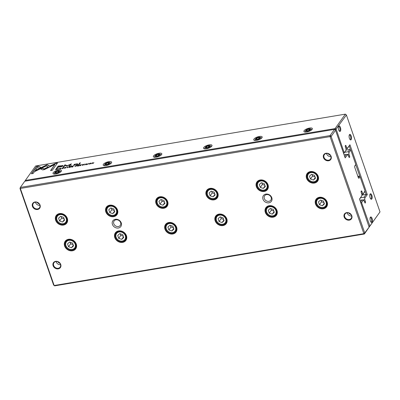 <?xml version="1.0" encoding="UTF-8"?>
<svg xmlns="http://www.w3.org/2000/svg" width="400" height="400" viewBox="0 0 400 400"><rect width="100%" height="100%" fill="white"/><g stroke="black" fill="none" stroke-linecap="round" stroke-linejoin="round"><path stroke-width="0.6" d="M344.085 154.775L346.315 154.4L347.505 154.63L345.175 157.905L335.54 130.24L331.125 136.435L364.725 232.92L369.135 227.155L364.36 234.015L54.64 285.86L54.155 285.51L363.875 233.665L330.075 136.61L20.355 188.455L54.155 285.51L53.6 285L20 188.515L20.36 187.42L330.08 135.575L334.495 129.38L24.775 181.225L20.36 187.42L20.355 188.455L20 188.515M215.16 220.815A6.48 5.455 35.5 0 1 222.165 214.385A6.48 5.455 35.5 0 1 225.625 224.325A6.48 5.455 35.5 0 1 215.16 220.815M315.525 204.015A6.48 5.455 35.5 0 1 322.525 197.585A6.48 5.455 35.5 0 1 325.985 207.525A6.48 5.455 35.5 0 1 315.525 204.015M156.025 203.49A6.48 5.455 35.5 0 1 163.025 197.06A6.48 5.455 35.5 0 1 166.485 207A6.48 5.455 35.5 0 1 156.025 203.49M306.565 178.29A6.48 5.455 35.5 0 1 313.57 171.86A6.48 5.455 35.5 0 1 317.03 181.8A6.48 5.455 35.5 0 1 306.565 178.29M55.66 220.29A6.48 5.455 35.5 0 1 62.66 213.86A6.48 5.455 35.5 0 1 66.125 223.8A6.48 5.455 35.5 0 1 55.66 220.29M114.8 237.615A6.48 5.455 35.5 0 1 121.8 231.185A6.48 5.455 35.5 0 1 125.26 241.125A6.48 5.455 35.5 0 1 114.8 237.615M105.84 211.89A6.48 5.455 35.5 0 1 112.845 205.46A6.48 5.455 35.5 0 1 116.305 215.4A6.48 5.455 35.5 0 1 105.84 211.89M164.98 229.215A6.48 5.455 35.5 0 1 171.98 222.785A6.48 5.455 35.5 0 1 175.445 232.725A6.48 5.455 35.5 0 1 164.98 229.215M265.345 212.415A6.48 5.455 35.5 0 1 272.345 205.985A6.48 5.455 35.5 0 1 275.805 215.925A6.48 5.455 35.5 0 1 265.345 212.415M64.62 246.015A6.48 5.455 35.5 0 1 71.62 239.585A6.48 5.455 35.5 0 1 75.08 249.525A6.48 5.455 35.5 0 1 64.62 246.015M206.205 195.09A6.48 5.455 35.5 0 1 213.205 188.66A6.48 5.455 35.5 0 1 216.665 198.6A6.48 5.455 35.5 0 1 206.205 195.09M256.385 186.69A6.48 5.455 35.5 0 1 263.385 180.26A6.48 5.455 35.5 0 1 266.85 190.2A6.48 5.455 35.5 0 1 256.385 186.69M112.43 224.4A4.915 4.14 35.5 0 1 117.74 219.52A4.915 4.14 35.5 0 1 120.365 227.06A4.915 4.14 35.5 0 1 112.43 224.4M262.975 199.2A4.915 4.14 35.5 0 1 268.285 194.32A4.915 4.14 35.5 0 1 270.91 201.86A4.915 4.14 35.5 0 1 262.975 199.2M32.44 206.38A4.245 3.575 35.5 0 1 37.025 202.165A4.245 3.575 35.5 0 1 39.295 208.675A4.245 3.575 35.5 0 1 32.44 206.38M323.495 157.66A4.245 3.575 35.5 0 1 328.08 153.445A4.245 3.575 35.5 0 1 330.345 159.955A4.245 3.575 35.5 0 1 323.495 157.66M53.11 265.74A4.245 3.575 35.5 0 1 57.7 261.525A4.245 3.575 35.5 0 1 59.965 268.04A4.245 3.575 35.5 0 1 53.11 265.74M344.165 217.02A4.245 3.575 35.5 0 1 348.75 212.805A4.245 3.575 35.5 0 1 351.02 219.32A4.245 3.575 35.5 0 1 344.165 217.02M344.73 156.63L346.315 154.4M347.505 154.63L348.23 155.15L348.835 156.89A1.115 0.46 80.5 0 0 349.37 157.5A1.115 0.46 80.5 0 0 349.535 155.905L348.93 154.165L348.935 152.625L348.24 151.705L349.835 149.465L345.99 150.105M346.88 154.51L348.93 154.165M344.665 152.305L348.24 151.705M361.845 194.45L363.055 194.245L365.01 190.91L360.08 176.75L359.115 178.105A1.34 0.555 -99.5 0 1 358.655 178.135A1.34 0.555 -99.5 0 1 358.285 177.505L354.84 167.61A1.34 0.555 -99.5 0 1 354.815 165.885A1.34 0.555 -99.5 0 1 354.845 165.835L355.81 164.485L354.705 166.19M358.255 177.415L359.135 176.175L357.895 176.385M365.01 191.34L363.055 194.245M363.27 193.78L362.545 193.26L361.94 191.525A1.115 0.46 80.5 0 0 361.405 190.91A1.115 0.46 80.5 0 0 361.24 192.505L361.845 194.245L361.84 195.79L359.545 199.17M361.56 193.425L362.545 193.26M355.81 164.485L350.88 150.325L350.675 150.18L348.935 152.625M369.135 227.155L359.505 199.06L361.84 195.79M364.925 233.065L364.36 234.015L363.875 233.665L364.725 232.92M331.125 136.435L330.075 136.61L330.08 135.575L331.125 136.005M360.08 176.75L359.135 176.175M344.705 216.755A3.8 3.195 -144.5 0 0 347.74 219.475A3.8 3.195 -144.5 0 0 351.215 218.39A3.8 3.195 -144.5 0 0 349.975 213.58A3.8 3.195 -144.5 0 0 345.025 213.98A3.8 3.195 -144.5 0 0 344.705 216.755M347.155 212.795A3.8 3.195 -144.5 0 0 347.265 213.17A3.8 3.195 -144.5 0 0 351.64 215.99M351.03 214.64A6.145 5.17 35.5 0 1 348.63 212.93M53.655 265.475A3.8 3.195 -144.5 0 0 56.69 268.195A3.8 3.195 -144.5 0 0 60.16 267.11A3.8 3.195 -144.5 0 0 58.92 262.3A3.8 3.195 -144.5 0 0 53.97 262.7A3.8 3.195 -144.5 0 0 53.655 265.475M56.105 261.515A3.8 3.195 -144.5 0 0 56.21 261.89A3.8 3.195 -144.5 0 0 60.585 264.71M59.975 263.36A6.145 5.17 35.5 0 1 57.58 261.65M324.035 157.395A3.8 3.195 -144.5 0 0 327.07 160.115A3.8 3.195 -144.5 0 0 330.54 159.03A3.8 3.195 -144.5 0 0 329.3 154.22A3.8 3.195 -144.5 0 0 324.355 154.62A3.8 3.195 -144.5 0 0 324.035 157.395M330.965 156.63A3.8 3.195 35.5 0 1 326.59 153.805A3.8 3.195 35.5 0 1 326.485 153.43M330.355 155.28A6.145 5.17 35.5 0 1 327.96 153.57M32.98 206.115A3.8 3.195 -144.5 0 0 36.015 208.835A3.8 3.195 -144.5 0 0 39.49 207.75A3.8 3.195 -144.5 0 0 38.25 202.94A3.8 3.195 -144.5 0 0 33.3 203.34A3.8 3.195 -144.5 0 0 32.98 206.115M39.915 205.345A3.8 3.195 35.5 0 1 35.54 202.525A3.8 3.195 35.5 0 1 35.43 202.15M39.305 204A6.145 5.17 35.5 0 1 36.905 202.29M308.795 172.73A6.145 5.17 35.5 0 1 308.855 172.355M318.235 179.035A6.145 5.17 35.5 0 1 317.895 179.22M306.975 178.095A6.145 5.17 -144.5 0 0 311.885 182.495A6.145 5.17 -144.5 0 0 317.5 180.735A6.145 5.17 -144.5 0 0 315.495 172.96A6.145 5.17 -144.5 0 0 307.49 173.605A6.145 5.17 -144.5 0 0 306.975 178.095M317.11 176.395A5.14 4.325 -144.5 0 0 308.815 173.615A5.14 4.325 -144.5 0 0 311.56 181.5A5.14 4.325 -144.5 0 0 317.11 176.395M315.5 178.18L314.505 175.32L311.5 174.315L309.485 176.16L310.48 179.02L313.49 180.025L315.5 178.18M317.65 176.135A5.585 4.7 35.5 0 1 317.185 180.215A5.585 4.7 35.5 0 1 309.905 180.8A5.585 4.7 35.5 0 1 308.085 173.73A5.585 4.7 35.5 0 1 313.19 172.135A5.585 4.7 35.5 0 1 317.65 176.135M312.035 174.495L312.585 176.07L310.48 179.02M315.27 177.525L313.49 180.025M312.585 176.07L315.055 176.895M317.755 198.455A6.145 5.17 35.5 0 1 317.815 198.075M327.19 204.76A6.145 5.17 35.5 0 1 326.855 204.94M315.93 203.815A6.145 5.17 -144.5 0 0 320.84 208.215A6.145 5.17 -144.5 0 0 326.455 206.46A6.145 5.17 -144.5 0 0 324.455 198.68A6.145 5.17 -144.5 0 0 316.445 199.325A6.145 5.17 -144.5 0 0 315.93 203.815M258.615 181.13A6.145 5.17 35.5 0 1 258.675 180.755M268.05 187.435A6.145 5.17 35.5 0 1 267.715 187.62M256.79 186.495A6.145 5.17 -144.5 0 0 261.7 190.895A6.145 5.17 -144.5 0 0 267.315 189.135A6.145 5.17 -144.5 0 0 265.315 181.36A6.145 5.17 -144.5 0 0 257.305 182.005A6.145 5.17 -144.5 0 0 256.79 186.495M267.57 206.855A6.145 5.17 35.5 0 1 267.635 206.475M277.01 213.16A6.145 5.17 35.5 0 1 276.67 213.34M265.75 212.215A6.145 5.17 -144.5 0 0 270.66 216.615A6.145 5.17 -144.5 0 0 276.275 214.86A6.145 5.17 -144.5 0 0 274.27 207.08A6.145 5.17 -144.5 0 0 266.265 207.725A6.145 5.17 -144.5 0 0 265.75 212.215M208.435 189.53A6.145 5.17 35.5 0 1 208.495 189.155M217.87 195.835A6.145 5.17 35.5 0 1 217.535 196.02M206.61 194.895A6.145 5.17 -144.5 0 0 211.52 199.295A6.145 5.17 -144.5 0 0 217.135 197.535A6.145 5.17 -144.5 0 0 215.135 189.76A6.145 5.17 -144.5 0 0 207.125 190.405A6.145 5.17 -144.5 0 0 206.61 194.895M217.39 215.255A6.145 5.17 35.5 0 1 217.45 214.875M226.83 221.56A6.145 5.17 35.5 0 1 226.49 221.74M215.57 220.615A6.145 5.17 -144.5 0 0 220.48 225.015A6.145 5.17 -144.5 0 0 226.095 223.26A6.145 5.17 -144.5 0 0 224.09 215.48A6.145 5.17 -144.5 0 0 216.085 216.125A6.145 5.17 -144.5 0 0 215.57 220.615M158.25 197.93A6.145 5.17 35.5 0 1 158.31 197.555M167.69 204.235A6.145 5.17 35.5 0 1 167.35 204.42M156.43 203.295A6.145 5.17 -144.5 0 0 161.34 207.695A6.145 5.17 -144.5 0 0 166.955 205.935A6.145 5.17 -144.5 0 0 164.95 198.16A6.145 5.17 -144.5 0 0 156.945 198.805A6.145 5.17 -144.5 0 0 156.43 203.295M167.21 223.655A6.145 5.17 35.5 0 1 167.27 223.275M176.645 229.96A6.145 5.17 35.5 0 1 176.31 230.14M165.385 229.015A6.145 5.17 -144.5 0 0 170.295 233.415A6.145 5.17 -144.5 0 0 175.91 231.66A6.145 5.17 -144.5 0 0 173.91 223.88A6.145 5.17 -144.5 0 0 165.9 224.525A6.145 5.17 -144.5 0 0 165.385 229.015M108.07 206.33A6.145 5.17 35.5 0 1 108.13 205.955M117.505 212.635A6.145 5.17 35.5 0 1 117.17 212.82M106.25 211.695A6.145 5.17 -144.5 0 0 111.16 216.095A6.145 5.17 -144.5 0 0 116.775 214.335A6.145 5.17 -144.5 0 0 114.77 206.56A6.145 5.17 -144.5 0 0 106.765 207.205A6.145 5.17 -144.5 0 0 106.25 211.695M117.03 232.055A6.145 5.17 35.5 0 1 117.09 231.675M126.465 238.36A6.145 5.17 35.5 0 1 126.13 238.54M115.205 237.415A6.145 5.17 -144.5 0 0 120.115 241.815A6.145 5.17 -144.5 0 0 125.73 240.06A6.145 5.17 -144.5 0 0 123.73 232.28A6.145 5.17 -144.5 0 0 115.72 232.925A6.145 5.17 -144.5 0 0 115.205 237.415M57.89 214.73A6.145 5.17 35.5 0 1 57.95 214.355M67.325 221.035A6.145 5.17 35.5 0 1 66.99 221.22M56.065 220.095A6.145 5.17 -144.5 0 0 60.975 224.495A6.145 5.17 -144.5 0 0 66.59 222.735A6.145 5.17 -144.5 0 0 64.59 214.96A6.145 5.17 -144.5 0 0 56.58 215.605A6.145 5.17 -144.5 0 0 56.065 220.095M66.845 240.455A6.145 5.17 35.5 0 1 66.905 240.075M76.285 246.76A6.145 5.17 35.5 0 1 75.945 246.94M65.025 245.815A6.145 5.17 -144.5 0 0 69.935 250.215A6.145 5.17 -144.5 0 0 75.55 248.46A6.145 5.17 -144.5 0 0 73.545 240.68A6.145 5.17 -144.5 0 0 65.54 241.325A6.145 5.17 -144.5 0 0 65.025 245.815M326.07 202.12A5.14 4.325 -144.5 0 0 317.77 199.34A5.14 4.325 -144.5 0 0 320.515 207.22A5.14 4.325 -144.5 0 0 326.07 202.12M324.46 203.9L323.465 201.045L320.455 200.035L318.445 201.885L319.44 204.74L322.445 205.75L324.46 203.9M326.61 201.855A5.585 4.7 35.5 0 1 326.14 205.94A5.585 4.7 35.5 0 1 318.865 206.525A5.585 4.7 35.5 0 1 317.04 199.455A5.585 4.7 35.5 0 1 322.145 197.855A5.585 4.7 35.5 0 1 326.61 201.855M266.93 184.795A5.14 4.325 -144.5 0 0 258.63 182.015A5.14 4.325 -144.5 0 0 261.375 189.9A5.14 4.325 -144.5 0 0 266.93 184.795M265.32 186.58L264.325 183.72L261.32 182.715L259.305 184.56L260.3 187.42L263.305 188.425L265.32 186.58M267.47 184.535A5.585 4.7 35.5 0 1 267 188.615A5.585 4.7 35.5 0 1 259.725 189.2A5.585 4.7 35.5 0 1 257.9 182.13A5.585 4.7 35.5 0 1 263.005 180.535A5.585 4.7 35.5 0 1 267.47 184.535M275.885 210.52A5.14 4.325 -144.5 0 0 267.59 207.74A5.14 4.325 -144.5 0 0 270.335 215.62A5.14 4.325 -144.5 0 0 275.885 210.52M274.275 212.3L273.28 209.445L270.275 208.435L268.265 210.285L269.26 213.14L272.265 214.15L274.275 212.3M276.43 210.255A5.585 4.7 35.5 0 1 275.96 214.34A5.585 4.7 35.5 0 1 268.68 214.925A5.585 4.7 35.5 0 1 266.86 207.855A5.585 4.7 35.5 0 1 271.965 206.255A5.585 4.7 35.5 0 1 276.43 210.255M216.745 193.195A5.14 4.325 -144.5 0 0 208.45 190.415A5.14 4.325 -144.5 0 0 211.195 198.3A5.14 4.325 -144.5 0 0 216.745 193.195M215.135 194.98L214.145 192.12L211.135 191.115L209.125 192.96L210.12 195.82L213.125 196.825L215.135 194.98M217.29 192.935A5.585 4.7 35.5 0 1 216.82 197.015A5.585 4.7 35.5 0 1 209.54 197.6A5.585 4.7 35.5 0 1 207.72 190.53A5.585 4.7 35.5 0 1 212.825 188.935A5.585 4.7 35.5 0 1 217.29 192.935M225.705 218.92A5.14 4.325 -144.5 0 0 217.41 216.14A5.14 4.325 -144.5 0 0 220.155 224.02A5.14 4.325 -144.5 0 0 225.705 218.92M224.095 220.7L223.1 217.845L220.095 216.835L218.08 218.685L219.075 221.54L222.085 222.55L224.095 220.7M226.245 218.655A5.585 4.7 35.5 0 1 225.78 222.74A5.585 4.7 35.5 0 1 218.5 223.325A5.585 4.7 35.5 0 1 216.68 216.255A5.585 4.7 35.5 0 1 221.785 214.655A5.585 4.7 35.5 0 1 226.245 218.655M166.565 201.595A5.14 4.325 -144.5 0 0 158.27 198.815A5.14 4.325 -144.5 0 0 161.015 206.7A5.14 4.325 -144.5 0 0 166.565 201.595M164.955 203.38L163.96 200.52L160.955 199.515L158.945 201.36L159.94 204.22L162.945 205.225L164.955 203.38M167.11 201.335A5.585 4.7 35.5 0 1 166.64 205.415A5.585 4.7 35.5 0 1 159.36 206A5.585 4.7 35.5 0 1 157.54 198.93A5.585 4.7 35.5 0 1 162.645 197.335A5.585 4.7 35.5 0 1 167.11 201.335M175.525 227.32A5.14 4.325 -144.5 0 0 167.225 224.54A5.14 4.325 -144.5 0 0 169.97 232.42A5.14 4.325 -144.5 0 0 175.525 227.32M173.915 229.1L172.92 226.245L169.915 225.235L167.9 227.085L168.895 229.94L171.9 230.95L173.915 229.1M176.065 227.055A5.585 4.7 35.5 0 1 175.595 231.14A5.585 4.7 35.5 0 1 168.32 231.725A5.585 4.7 35.5 0 1 166.495 224.655A5.585 4.7 35.5 0 1 171.6 223.055A5.585 4.7 35.5 0 1 176.065 227.055M116.385 209.995A5.14 4.325 -144.5 0 0 108.085 207.215A5.14 4.325 -144.5 0 0 110.83 215.1A5.14 4.325 -144.5 0 0 116.385 209.995M114.775 211.78L113.78 208.92L110.775 207.915L108.76 209.76L109.755 212.62L112.765 213.625L114.775 211.78M116.925 209.735A5.585 4.7 35.5 0 1 116.46 213.815A5.585 4.7 35.5 0 1 109.18 214.4A5.585 4.7 35.5 0 1 107.36 207.33A5.585 4.7 35.5 0 1 112.465 205.735A5.585 4.7 35.5 0 1 116.925 209.735M125.34 235.72A5.14 4.325 -144.5 0 0 117.045 232.94A5.14 4.325 -144.5 0 0 119.79 240.82A5.14 4.325 -144.5 0 0 125.34 235.72M123.73 237.5L122.74 234.645L119.73 233.635L117.72 235.485L118.715 238.34L121.72 239.35L123.73 237.5M125.885 235.455A5.585 4.7 35.5 0 1 125.415 239.54A5.585 4.7 35.5 0 1 118.135 240.125A5.585 4.7 35.5 0 1 116.315 233.055A5.585 4.7 35.5 0 1 121.42 231.455A5.585 4.7 35.5 0 1 125.885 235.455M66.205 218.395A5.14 4.325 -144.5 0 0 57.905 215.615A5.14 4.325 -144.5 0 0 60.65 223.5A5.14 4.325 -144.5 0 0 66.205 218.395M64.595 220.18L63.6 217.32L60.59 216.315L58.58 218.16L59.575 221.02L62.58 222.025L64.595 220.18M66.745 218.135A5.585 4.7 35.5 0 1 66.275 222.215A5.585 4.7 35.5 0 1 59 222.8A5.585 4.7 35.5 0 1 57.175 215.73A5.585 4.7 35.5 0 1 62.28 214.135A5.585 4.7 35.5 0 1 66.745 218.135M75.16 244.12A5.14 4.325 -144.5 0 0 66.865 241.34A5.14 4.325 -144.5 0 0 69.61 249.22A5.14 4.325 -144.5 0 0 75.16 244.12M73.55 245.9L72.555 243.045L69.55 242.035L67.54 243.885L68.535 246.74L71.54 247.75L73.55 245.9M75.705 243.855A5.585 4.7 35.5 0 1 75.235 247.94A5.585 4.7 35.5 0 1 67.955 248.525A5.585 4.7 35.5 0 1 66.135 241.455A5.585 4.7 35.5 0 1 71.24 239.855A5.585 4.7 35.5 0 1 75.705 243.855M320.995 200.215L321.54 201.79L319.44 204.74M324.23 203.245L322.445 205.75M321.54 201.79L324.01 202.62M261.855 182.895L262.405 184.47L260.3 187.42M265.09 185.925L263.305 188.425M262.405 184.47L264.87 185.295M270.81 208.615L271.36 210.19L269.26 213.14M274.05 211.645L272.265 214.15M271.36 210.19L273.83 211.02M211.675 191.295L212.22 192.87L210.12 195.82M214.91 194.325L213.125 196.825M212.22 192.87L214.69 193.695M220.63 217.015L221.18 218.59L219.075 221.54M223.865 220.045L222.085 222.55M221.18 218.59L223.65 219.42M161.49 199.695L162.04 201.27L159.94 204.22M164.73 202.725L162.945 205.225M162.04 201.27L164.51 202.095M170.45 225.415L171 226.99L168.895 229.94M173.685 228.445L171.9 230.95M171 226.99L173.465 227.82M111.31 208.095L111.86 209.67L109.755 212.62M114.545 211.125L112.765 213.625M111.86 209.67L114.33 210.495M120.27 233.815L120.815 235.39L118.715 238.34M123.505 236.845L121.72 239.35M120.815 235.39L123.285 236.22M61.13 216.495L61.675 218.07L59.575 221.02M64.365 219.525L62.58 222.025M61.675 218.07L64.145 218.895M70.085 242.215L70.635 243.79L68.535 246.74M73.325 245.245L71.54 247.75M70.635 243.79L73.105 244.62M264.325 198.54A3.8 3.195 35.5 0 1 264.645 195.765A3.8 3.195 35.5 0 1 269.595 195.365A3.8 3.195 35.5 0 1 270.835 200.175A3.8 3.195 35.5 0 1 267.36 201.26A3.8 3.195 35.5 0 1 264.325 198.54M113.78 223.74A3.8 3.195 35.5 0 1 114.1 220.965A3.8 3.195 35.5 0 1 119.05 220.565A3.8 3.195 35.5 0 1 120.29 225.375A3.8 3.195 35.5 0 1 116.815 226.46A3.8 3.195 35.5 0 1 113.78 223.74M359.93 200.285L362.165 199.91L363.355 200.14L361.58 202.63L369.9 226.08L380 211.915L369.135 227.07M56.8 168.995L57.385 168.73L56.155 168.87L55.52 169.765L56.98 169.425L57.385 168.73L57.465 169.055M76.755 165.64L75.565 165.62L74.925 166.515L76.79 165.53M79 165.25L77.78 165.25L77.145 166.145L77.7 165.695L78.575 165.905L78.475 165.525L79.03 165.155M78.04 165.64L78.385 165.66L78.12 165.86L78.465 165.88L78.36 166.175M63.655 167.82L63.12 167.69L61.92 168.3L62.44 168.62L63.36 168.24L62.51 168.515L62.215 168.25L63.675 167.73M63.03 167.79L63.365 167.87M62.54 168.6L62.215 168.25M42.655 169.91L44.305 169.635L48.63 167.52L47.82 167.12L44.06 168.955L42.245 168.065L40.565 168.885L42.655 169.91M67.215 167.805L68.905 166.735L67.475 167.64L67.45 166.98L67.15 167.03L67.215 167.805M69.705 166.6L69.065 167.495L70.345 167.28L69.41 167.345L70.575 166.88L69.705 166.935L69.9 166.66L70.96 166.39L69.705 166.6L69.335 167.45M73.14 166.23L71.92 166.23L71.285 167.125L71.845 166.675L72.715 166.885L72.62 166.505L73.17 166.135M72.185 166.62L72.53 166.64L72.26 166.84L72.605 166.865L72.505 167.155M85.52 164.705L86.98 164.27L86.05 164.07L87.22 163.85L85.76 164.125L86.695 164.33L85.41 164.645M86.12 164.655L85.745 164.475M86.255 164.255L86.74 164.46M86.61 163.845L86.94 163.91M86.54 164.24L86.05 164.07M77.675 164.23C77.945 163.86 77.565 163.76 76.545 163.93L74.34 164.32L73.475 165.605L76.265 164.125L76.995 164.375L76.48 165.1L77.13 164.99L77.75 163.99M49.035 167.345L50.73 166.535L47.085 164.73L35.86 170.205L34.99 171.425L46.22 165.95L49.035 167.345M35.355 171.25L35.94 170.425L47.165 164.95L50.54 166.625M79.775 162.92L78.455 164.77L79.11 164.66L80.43 162.81L79.775 162.92L80.24 163.075M59.48 169.06L60.955 168.625L60.025 168.425L61.19 168.21L59.73 168.48L60.665 168.685L59.385 169.005M60.095 169.01L59.72 168.83M60.23 168.615L60.71 168.815M60.58 168.205L60.91 168.27M60.51 168.6L60.025 168.425M89.81 164.035L91.135 163.19L90.47 163.115L89.215 163.73L89.81 164.035M346.2 114.855L345.36 114.14L35.64 165.985L25.335 180.44L335.055 128.595L345.36 114.14L346.4 115L336.1 129.025L344.215 152.765L345.99 150.28L343.67 153.59M306.735 131.99A4.47 1.555 160.8 0 1 304.41 131.935A4.47 1.555 160.8 0 1 307.625 128.555A4.47 1.555 160.8 0 1 312.245 129.205A4.47 1.555 160.8 0 1 306.735 131.99M256.555 140.39A4.47 1.555 160.8 0 1 254.225 140.335A4.47 1.555 160.8 0 1 257.445 136.955A4.47 1.555 160.8 0 1 262.065 137.605A4.47 1.555 160.8 0 1 256.555 140.39M206.375 148.79A4.47 1.555 160.8 0 1 204.045 148.735A4.47 1.555 160.8 0 1 207.265 145.355A4.47 1.555 160.8 0 1 211.885 146.005A4.47 1.555 160.8 0 1 206.375 148.79M156.19 157.19A4.47 1.555 160.8 0 1 153.865 157.135A4.47 1.555 160.8 0 1 157.08 153.755A4.47 1.555 160.8 0 1 161.705 154.405A4.47 1.555 160.8 0 1 156.19 157.19M106.01 165.59A4.47 1.555 160.8 0 1 103.685 165.535A4.47 1.555 160.8 0 1 106.9 162.155A4.47 1.555 160.8 0 1 111.52 162.805A4.47 1.555 160.8 0 1 106.01 165.59M55.83 173.99A4.47 1.555 160.8 0 1 53.5 173.935A4.47 1.555 160.8 0 1 56.72 170.555A4.47 1.555 160.8 0 1 61.34 171.205A4.47 1.555 160.8 0 1 55.83 173.99M83.675 164.47L83.145 164.34L81.945 164.95L82.46 165.265L83.38 164.885L82.535 165.165L82.235 164.9L83.695 164.38M83.05 164.44L83.39 164.515M82.565 165.25L82.235 164.9M80.12 164.86L79.485 165.75L80.765 165.535L79.83 165.6L81.065 165.03L80.125 165.19L80.315 164.92L81.38 164.645L80.12 164.86L79.755 165.705M38.395 166.17L36.62 166.47L31.395 173.795L33.16 173.5L37.515 167.39L39.37 168.31L41.055 167.49L38.395 166.17L40.865 167.58M64.905 168.205L66.23 167.36L65.56 167.285L64.31 167.9L64.905 168.205M71.4 165.705L71.2 165.985L71.97 165.845M92.3 162.82L91.66 163.715L92.45 162.915L92.92 163.505L93.885 162.555L93.125 163.325L92.685 162.755L92.37 163.025M58.055 169.34L58.965 168.4L58.055 169.34M87.71 164.375L88.615 163.435L87.71 164.375M66.835 166.175L70.49 164.445L69.16 166.31L69.72 166.215L71.395 163.86L67.12 165.78L65.35 164.87L64.785 164.965L63.11 167.32L63.665 167.23L64.995 165.36L66.835 166.175M56.715 168.41L58.23 166.28L62.77 165.62L58.155 166.06L56.445 168.455L57.145 168.34L57.895 167.285L60.06 166.92C61.71 166.68 62.7 166.31 63.025 165.815L62.69 165.395L63.025 165.815M84.085 164.98L84.99 164.04L84.085 164.98M57.52 162.97L55.76 163.265L50.25 165.95L51.06 166.35L54.885 164.49L50.535 170.59L52.3 170.295L57.52 162.97M360.55 202.07L362.165 199.91M363.355 200.14L364.08 200.66L364.685 202.4A1.115 0.46 80.5 0 0 365.22 203.01A1.115 0.46 80.5 0 0 365.385 201.415L364.78 199.68L364.785 198.135L364.085 197.215L366.105 194.385L365.01 191.245M362.73 200.02L364.78 199.68M360.51 197.815L364.085 197.215M361.84 195.1L366.105 194.385L367.295 194.615L364.785 198.135M359.93 176.66L355.735 164.61M350.705 150.165L349.22 145.905L347.205 148.735L347.42 148.27L346.695 147.75L346.09 146.01A1.115 0.46 80.5 0 0 345.555 145.4A1.115 0.46 80.5 0 0 345.39 146.995L345.995 148.735L345.99 150.28M345.995 148.94L347.205 148.735M345.71 147.915L346.695 147.75M335.135 129.87L334.885 129.66M24.975 181.19L25.335 180.44L25.335 181.13M347.42 148.27L349.93 144.75L367.295 194.615M380 211.915L346.4 115M338.665 129.925A2.795 1.155 -99.5 0 1 338.61 126.325A2.795 1.155 -99.5 0 1 340.675 128.505A2.795 1.155 -99.5 0 1 339.435 131.235A2.795 1.155 -99.5 0 1 338.665 129.925M370.36 220.945A2.795 1.155 -99.5 0 1 370.31 217.345A2.795 1.155 -99.5 0 1 372.375 219.525A2.795 1.155 -99.5 0 1 371.13 222.26A2.795 1.155 -99.5 0 1 370.36 220.945M370.105 197.74A2.795 1.155 -99.5 0 1 370.05 194.145A2.795 1.155 -99.5 0 1 372.115 196.32A2.795 1.155 -99.5 0 1 370.875 199.055A2.795 1.155 -99.5 0 1 370.105 197.74M349.43 138.38A2.795 1.155 -99.5 0 1 349.38 134.78A2.795 1.155 -99.5 0 1 351.445 136.96A2.795 1.155 -99.5 0 1 350.2 139.695A2.795 1.155 -99.5 0 1 349.43 138.38M349.23 135.13A2.235 0.925 -99.5 0 1 349.435 135.03A2.235 0.925 -99.5 0 1 350.715 137.08A2.235 0.925 -99.5 0 1 350.175 139.44A2.235 0.925 -99.5 0 1 349.95 139.415M369.905 194.49A2.235 0.925 -99.5 0 1 370.11 194.39A2.235 0.925 -99.5 0 1 371.39 196.445A2.235 0.925 -99.5 0 1 370.845 198.8A2.235 0.925 -99.5 0 1 370.62 198.775M370.16 217.695A2.235 0.925 -99.5 0 1 370.365 217.595A2.235 0.925 -99.5 0 1 371.645 219.65A2.235 0.925 -99.5 0 1 371.105 222.005A2.235 0.925 -99.5 0 1 370.88 221.98M338.465 126.675A2.235 0.925 -99.5 0 1 338.67 126.575A2.235 0.925 -99.5 0 1 339.95 128.625A2.235 0.925 -99.5 0 1 339.405 130.985A2.235 0.925 -99.5 0 1 339.18 130.96M310.375 128.88A2.68 0.935 -19.2 0 0 308.98 128.845A2.68 0.935 -19.2 0 0 305.67 130.515A2.68 0.935 -19.2 0 0 308.445 130.905A2.68 0.935 -19.2 0 0 310.375 128.88L311.14 129.185A3.35 1.165 160.8 0 1 311.51 129.515A3.35 1.165 160.8 0 1 311.34 130.135M305.695 132.1A3.35 1.165 160.8 0 1 305.18 131.72A3.35 1.165 160.8 0 1 305.26 131.235L305.67 130.515M309.34 130.2L309.945 129.35L308.745 129.175L306.935 129.85L306.33 130.705L307.53 130.875L309.34 130.2M309.13 130.28L308.745 129.175M307.28 130.84L306.935 129.85M260.195 137.28A2.68 0.935 -19.2 0 0 258.795 137.245A2.68 0.935 -19.2 0 0 255.49 138.915A2.68 0.935 -19.2 0 0 258.265 139.305A2.68 0.935 -19.2 0 0 260.195 137.28L260.96 137.585A3.35 1.165 160.8 0 1 261.33 137.915A3.35 1.165 160.8 0 1 261.16 138.535M255.515 140.5A3.35 1.165 160.8 0 1 254.995 140.12A3.35 1.165 160.8 0 1 255.08 139.635L255.49 138.915M259.16 138.6L259.765 137.75L258.565 137.575L256.755 138.25L256.15 139.105L257.35 139.275L259.16 138.6M210.015 145.68A2.68 0.935 -19.2 0 0 208.615 145.645A2.68 0.935 -19.2 0 0 205.31 147.315A2.68 0.935 -19.2 0 0 208.08 147.705A2.68 0.935 -19.2 0 0 210.015 145.68L210.78 145.985A3.35 1.165 160.8 0 1 211.15 146.315A3.35 1.165 160.8 0 1 210.98 146.935M205.33 148.9A3.35 1.165 160.8 0 1 204.815 148.52A3.35 1.165 160.8 0 1 204.9 148.035L205.31 147.315M208.975 147L209.585 146.15L208.38 145.975L206.575 146.65L205.965 147.505L207.17 147.675L208.975 147M159.83 154.08A2.68 0.935 -19.2 0 0 158.435 154.045A2.68 0.935 -19.2 0 0 155.13 155.715A2.68 0.935 -19.2 0 0 157.9 156.105A2.68 0.935 -19.2 0 0 159.83 154.08L160.6 154.385A3.35 1.165 160.8 0 1 160.965 154.715A3.35 1.165 160.8 0 1 160.8 155.335M155.15 157.3A3.35 1.165 160.8 0 1 154.635 156.92A3.35 1.165 160.8 0 1 154.72 156.435L155.13 155.715M158.795 155.4L159.405 154.55L158.2 154.375L156.39 155.05L155.785 155.905L156.985 156.075L158.795 155.4M109.65 162.48A2.68 0.935 -19.2 0 0 108.255 162.445A2.68 0.935 -19.2 0 0 104.945 164.115A2.68 0.935 -19.2 0 0 107.72 164.505A2.68 0.935 -19.2 0 0 109.65 162.48L110.415 162.785A3.35 1.165 160.8 0 1 110.785 163.115A3.35 1.165 160.8 0 1 110.615 163.735M104.97 165.7A3.35 1.165 160.8 0 1 104.455 165.32A3.35 1.165 160.8 0 1 104.535 164.835L104.945 164.115M108.615 163.8L109.22 162.95L108.02 162.775L106.21 163.45L105.605 164.305L106.805 164.475L108.615 163.8M59.47 170.88A2.68 0.935 -19.2 0 0 58.07 170.845A2.68 0.935 -19.2 0 0 54.765 172.515A2.68 0.935 -19.2 0 0 57.54 172.905A2.68 0.935 -19.2 0 0 59.47 170.88L60.235 171.185A3.35 1.165 160.8 0 1 60.605 171.515A3.35 1.165 160.8 0 1 60.435 172.135M54.79 174.1A3.35 1.165 160.8 0 1 54.27 173.72A3.35 1.165 160.8 0 1 54.355 173.235L54.765 172.515M58.435 172.2L59.04 171.35L57.84 171.175L56.03 171.85L55.42 172.705L56.625 172.875L58.435 172.2M258.95 138.68L258.565 137.575M257.1 139.24L256.755 138.25M208.765 147.08L208.38 145.975M206.92 147.64L206.575 146.65M158.585 155.48L158.2 154.375M156.735 156.04L156.39 155.05M108.405 163.88L108.02 162.775M106.555 164.44L106.21 163.45M58.22 172.28L57.84 171.175M56.375 172.84L56.03 171.85M369.9 226.08L369.135 226.89M336.1 129.455L335.05 129.63L335.055 128.595L336.1 129.025M360.87 202.975L361.58 202.63L360.635 202.31M369.7 225.935L369.06 226.5M343.635 153.49L344.215 152.765L343.505 153.11M349.22 145.905L349.93 144.75M90.845 163.3L91.115 163.33M89.24 164.04L89.45 163.785M90.395 163.21C89.39 163.59 89.22 163.83 89.885 163.935C90.89 163.555 91.06 163.315 90.395 163.21L90.905 163.59M89.52 164.095L89.91 164.02M82.31 165.12L82.61 165.385M59.795 169.05L60.14 169.145M60.55 168.705L61.03 168.85M78.725 164.725L79.855 163.14M31.665 173.75L36.695 166.695L38.475 166.395M65.94 167.47L66.21 167.5M64.335 168.21L64.545 167.95M65.49 167.38C64.485 167.76 64.31 168 64.975 168.105C65.985 167.72 66.155 167.48 65.49 167.38L66 167.76M64.615 168.265L65.005 168.185M73.745 165.56L74.34 164.32M76.745 165.055L77.07 164.6M76.62 164.15C77.645 163.98 78.02 164.08 77.755 164.45M74.42 164.545L74.89 164.465M92.535 163.015L93.14 163.465M85.825 164.695L86.17 164.79M86.575 164.345L87.06 164.495M72.715 166.335L73.22 166.455M71.555 167.08L71.92 166.23M72.92 166.515L72.395 166.72M72.315 166.5L72.845 166.29L72.11 166.3L71.92 166.565L72.35 166.595M72.885 166.415L72.51 166.23M58.325 169.295L58.695 168.445M87.98 164.33L88.345 163.48M67.275 167.795L67.46 167.215M69.43 166.265L70.49 164.445M63.375 167.275L64.865 165.19L65.425 165.095L67.2 166.005L71.205 164.125M62.77 165.62L63.1 166.04M62.125 165.96L61.35 166.665M60.945 166.755L58.095 167.005L62.245 166.035M62.185 166.21L62.105 165.99C62.345 165.675 61.885 165.635 60.725 165.875L58.655 166.22L58.095 167.005M40.83 169.015L42.32 168.29L44.14 169.175L47.9 167.345L48.445 167.615M84.355 164.935L84.72 164.09M62.29 168.475L62.59 168.735M78.57 165.355L79.075 165.475M77.41 166.1L77.78 165.25M78.78 165.535L78.25 165.74M78.175 165.52L78.7 165.31L77.97 165.315L77.78 165.585L78.205 165.615M78.745 165.435L78.365 165.25M76.345 165.725L76.83 165.86M75.195 166.47L75.565 165.62M76.23 165.835L76.545 165.91M75.945 165.9L76.465 165.69L75.76 165.68L75.555 165.965L75.975 165.99M76.515 165.825L76.15 165.615M55.785 169.72L56.155 168.87M57.46 168.955L57.54 169.28M57.24 168.92L57.315 169.21M56.295 169.54L57.18 169.1L56.355 168.92L55.865 169.61L56.325 169.625M57.24 169.275L56.725 168.775M50.515 166.08L55.835 163.49L57.33 163.24M50.805 170.545L54.885 164.49M348.55 156.07L349.535 155.905M361.095 191.665L361.94 191.525M359.115 178.105L358.325 177.62M364.4 201.58L365.385 201.415M345.25 146.155L346.09 146.01M309.195 172.175L308.085 173.73M318.295 178.66L317.185 180.215M318.15 197.895L317.04 199.455M327.25 204.38L326.14 205.94M259.015 180.57L257.9 182.13M268.115 187.06L267 188.615M267.97 206.295L266.86 207.855M277.07 212.78L275.96 214.34M208.83 188.97L207.72 190.53M217.93 195.46L216.82 197.015M217.79 214.695L216.68 216.255M226.89 221.18L225.78 222.74M158.65 197.37L157.54 198.93M167.75 203.86L166.64 205.415M167.61 223.095L166.495 224.655M176.71 229.58L175.595 231.14M108.47 205.77L107.36 207.33M117.57 212.26L116.46 213.815M117.425 231.495L116.315 233.055M126.525 237.98L125.415 239.54M58.285 214.17L57.175 215.73M67.385 220.66L66.275 222.215M67.245 239.895L66.135 241.455M76.345 246.38L75.235 247.94M311.64 129.895L311.51 129.515M305.31 132.1L305.18 131.72M261.46 138.295L261.33 137.915M255.13 140.5L254.995 140.12M211.28 146.695L211.15 146.315M204.95 148.9L204.815 148.52M161.1 155.095L160.965 154.715M154.765 157.3L154.635 156.92M110.915 163.495L110.785 163.115M104.585 165.7L104.455 165.32M60.735 171.895L60.605 171.515M54.405 174.1L54.27 173.72"/></g></svg>
